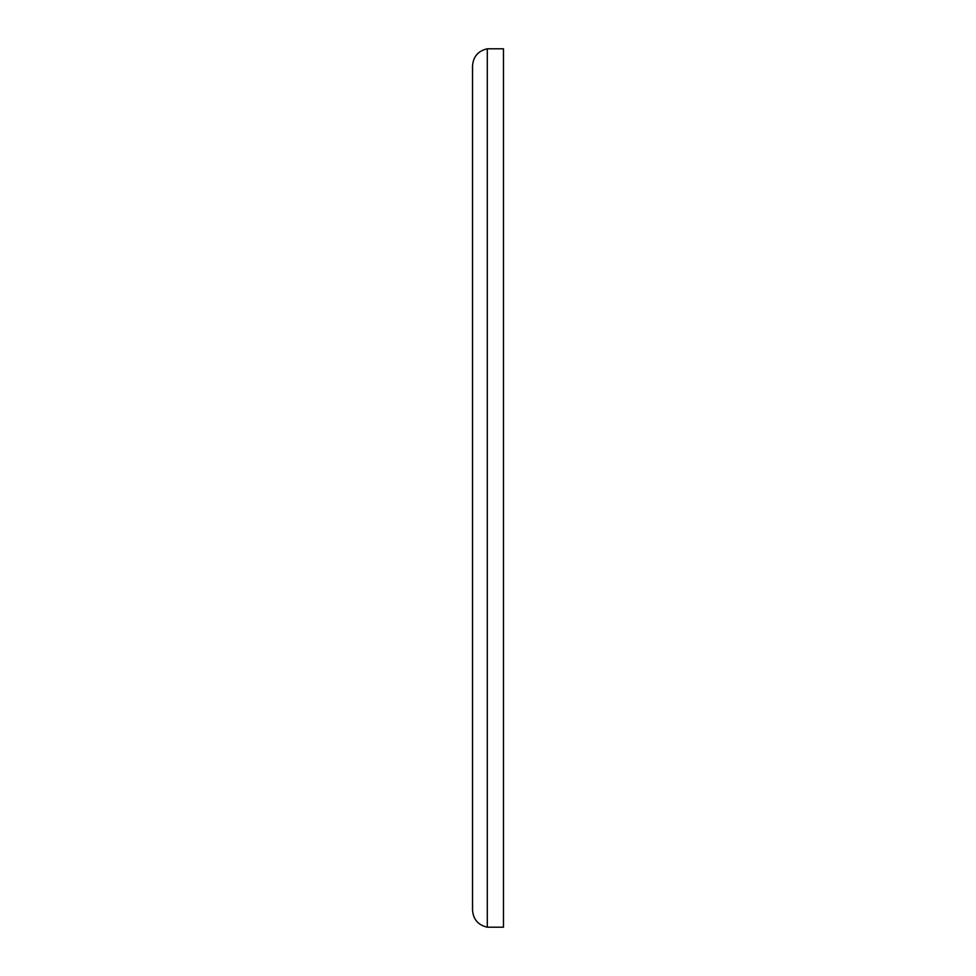 <?xml version="1.0" encoding="UTF-8"?>
<svg xmlns="http://www.w3.org/2000/svg" width="976" height="976" viewBox="0 0 976 976"><rect width="100%" height="100%" fill="white"/><g stroke="black" fill="none" stroke-linecap="round" stroke-linejoin="round"><path stroke-width="1.46" d="M487.305 488L487.305 927.2C478.167 925.126 473.238 919.416 472.53 910.071L472.53 65.929C473.238 56.584 478.167 50.874 487.305 48.8L487.305 488M487.305 48.8L503.47 48.8L503.47 927.2L487.305 927.2"/></g></svg>
